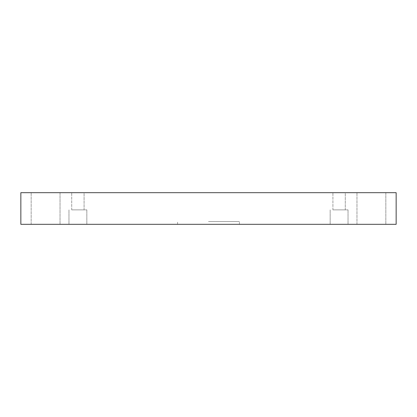 <?xml version="1.0" encoding="UTF-8"?>
<svg xmlns="http://www.w3.org/2000/svg" width="417" height="417" viewBox="0 0 417 417"><rect width="100%" height="100%" fill="white"/><g stroke="black" fill="none" stroke-linecap="round" stroke-linejoin="round"><path stroke-width="0.31" stroke-dasharray="2.08 1.56" d="M20.85 224.31L396.15 224.31L396.15 192.69L20.85 192.69L20.85 224.31M77.901 224.31L86.835 224.31L77.901 224.31M339.099 224.31L348.033 224.31L339.099 224.31M60.027 224.31L31.16 224.31L60.027 224.31L31.16 224.31L60.027 224.31L60.027 192.69L31.16 192.69L60.027 192.69L31.16 192.69L60.027 192.69L60.027 224.31M385.84 224.31L356.973 224.31L385.84 224.31L356.973 224.31L385.84 224.31L385.84 192.69L356.973 192.69L385.84 192.69L356.973 192.69L385.84 192.69L385.84 224.31M208.5 224.31L239.431 224.31L208.5 224.31M84.088 192.69L71.714 192.69L84.088 192.69L71.714 192.69L84.088 192.69L84.088 209.876L71.714 209.876L84.088 209.876L84.088 192.69M345.286 192.69L332.912 192.69L345.286 192.69L332.912 192.69L345.286 192.69L345.286 209.876L332.912 209.876L345.286 209.876L345.286 192.69M77.901 209.876L86.835 209.876L77.901 209.876M339.099 209.876L348.033 209.876L339.099 209.876M345.286 209.876L332.912 209.876L345.286 209.876M84.088 209.876L71.714 209.876L84.088 209.876M208.5 221.557L239.431 221.557L208.5 221.557M71.714 209.876L71.714 192.69L71.714 209.876M68.967 209.876L68.967 224.31L68.967 209.876M86.835 209.876L86.835 224.31L86.835 209.876M332.912 209.876L332.912 192.69L332.912 209.876M330.165 209.876L330.165 224.31L330.165 209.876M348.033 209.876L348.033 224.31L348.033 209.876M31.16 224.31L31.16 192.69L31.16 224.31M356.973 224.31L356.973 192.69L356.973 224.31M239.431 224.31L239.431 221.557M177.569 224.31L177.569 221.557"/><path stroke-width="0.63" d="M396.15 224.31L20.85 224.31L20.85 192.69L396.15 192.69L396.15 224.31"/></g></svg>
